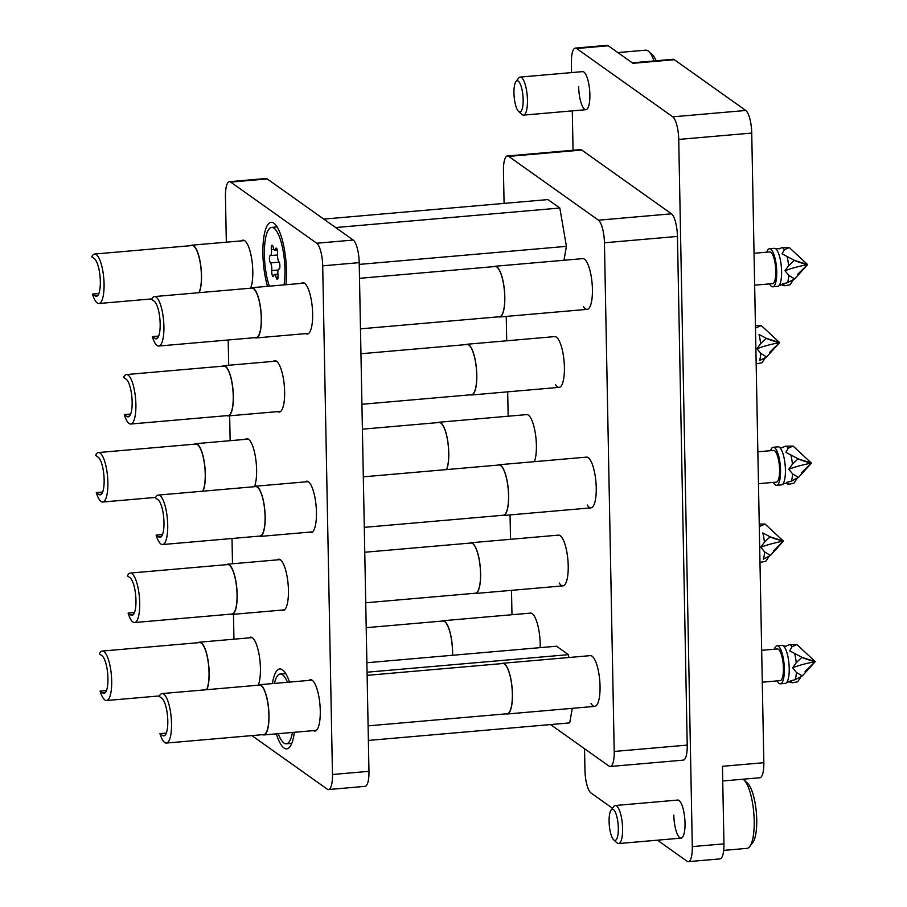 <?xml version="1.0" encoding="UTF-8"?>
<svg xmlns="http://www.w3.org/2000/svg" width="907" height="907" viewBox="0 0 907 907"><rect width="100%" height="100%" fill="white"/><g stroke="black" fill="none" stroke-linecap="round" stroke-linejoin="round"><path stroke-width="1.36" d="M470.495 394.817A25.464 7.188 -95 0 0 471.527 394.987A25.464 7.188 -95 0 0 476.685 371.972A25.464 7.188 -95 0 0 468.84 344.796A25.464 7.188 -95 0 0 467.105 344.241L554.721 336.61A25.464 7.188 85 0 1 564.403 367.301A25.464 7.188 85 0 1 559.131 387.357A25.464 7.188 85 0 1 555.39 384.477M506.129 713.843A25.464 7.188 -95 0 0 507.16 714.002A25.464 7.188 -95 0 0 512.33 690.998A25.464 7.188 -95 0 0 504.473 663.822A25.464 7.188 -95 0 0 502.739 663.266L590.355 655.636A25.464 7.188 85 0 1 600.049 686.327A25.464 7.188 85 0 1 594.777 706.372A25.464 7.188 85 0 1 591.035 703.503M474.304 593.325A25.464 7.188 -95 0 0 475.336 593.495A25.464 7.188 -95 0 0 480.495 570.48A25.464 7.188 -95 0 0 472.649 543.304A25.464 7.188 -95 0 0 470.914 542.749L558.531 535.119A25.464 7.188 85 0 1 568.213 565.809A25.464 7.188 85 0 1 562.952 585.865A25.464 7.188 85 0 1 559.2 582.986M502.319 515.335A25.464 7.188 -95 0 0 503.351 515.493A25.464 7.188 -95 0 0 508.51 492.49A25.464 7.188 -95 0 0 500.664 465.314A25.464 7.188 -95 0 0 498.929 464.758L586.546 457.128A25.464 7.188 85 0 1 596.239 487.819A25.464 7.188 85 0 1 590.967 507.863A25.464 7.188 85 0 1 587.214 504.995M498.51 316.826A25.464 7.188 -95 0 0 499.542 316.985A25.464 7.188 -95 0 0 504.7 293.981A25.464 7.188 -95 0 0 496.855 266.805A25.464 7.188 -95 0 0 495.12 266.25L582.736 258.62A25.464 7.188 85 0 1 592.418 289.31A25.464 7.188 85 0 1 587.146 309.355A25.464 7.188 85 0 1 583.405 306.487M452.57 655.273A25.464 7.188 -95 0 0 444.634 621.295A25.464 7.188 -95 0 0 442.899 620.739L530.516 613.109A25.464 7.188 85 0 1 540.198 643.8A25.464 7.188 85 0 1 540.187 647.643M446.675 469.565A25.464 7.188 -95 0 0 448.103 443.648A25.464 7.188 -95 0 0 440.825 422.787A25.464 7.188 -95 0 0 439.09 422.231L526.695 414.601A25.464 7.188 85 0 1 536.388 445.292A25.464 7.188 85 0 1 534.393 461.674M578.655 86.675A19.104 5.397 -95 0 0 585.922 109.69A19.104 5.397 -95 0 0 589.879 94.645A19.104 5.397 -95 0 0 582.611 71.63L520.187 77.072A19.104 5.397 85 0 1 521.48 77.492A19.104 5.397 85 0 1 527.375 97.865A19.104 5.397 85 0 1 523.498 115.121A19.104 5.397 85 0 1 522.205 114.701A19.104 5.397 85 0 1 521.842 114.418L518.555 111.402A15.657 4.422 -95 0 0 518.849 111.64A15.657 4.422 -95 0 0 523.158 99.657A15.657 4.422 -95 0 0 518.26 81.12A15.657 4.422 -95 0 0 515.958 81.585A15.657 4.422 -95 0 0 514.156 96.766A15.657 4.422 -95 0 0 518.555 111.402M673.81 815.11A19.104 5.397 -95 0 0 681.078 838.125A19.104 5.397 -95 0 0 685.023 823.08A19.104 5.397 -95 0 0 677.756 800.065L615.331 805.507A19.104 5.397 85 0 1 616.635 805.926A19.104 5.397 85 0 1 622.519 826.3A19.104 5.397 85 0 1 618.653 843.555A19.104 5.397 85 0 1 617.35 843.147A19.104 5.397 85 0 1 616.998 842.852L613.71 839.848A15.657 4.422 -95 0 0 614.005 840.075A15.657 4.422 -95 0 0 618.313 828.091A15.657 4.422 -95 0 0 613.415 809.554A15.657 4.422 -95 0 0 611.114 810.019A15.657 4.422 -95 0 0 609.3 825.2A15.657 4.422 -95 0 0 613.71 839.848M672.756 116.833L745.769 110.473A19.104 5.397 85 0 1 751.733 133.068L763.83 762.708L722.448 766.313L723.945 843.85A19.104 5.397 85 0 1 719.988 858.895L688.345 861.65A19.104 5.397 -95 0 0 692.302 846.605L678.731 139.429A19.104 5.397 -95 0 0 672.756 116.833L576.637 48.524A19.104 5.397 -95 0 0 575.333 48.105A19.104 5.397 -95 0 0 571.376 63.15L571.557 72.594M612.474 808.239L590.922 792.933A19.104 5.397 -95 0 1 584.958 770.326L584.539 748.729M573.054 150.256L572.294 110.869M745.769 110.473L674.332 59.703L632.95 63.309L608.268 45.769L576.637 48.524M671.486 213.825A19.104 5.397 85 0 1 677.45 236.421L604.436 242.781A19.104 5.397 -95 0 0 598.473 220.186L671.486 213.825L581.716 150.04L508.702 156.389A19.104 5.397 -95 0 0 507.41 155.981A19.104 5.397 -95 0 0 503.453 171.015L504.077 203.395M550.538 724.568L608.96 766.075A19.104 5.397 -95 0 0 610.252 766.494A19.104 5.397 -95 0 0 614.209 751.461L687.223 745.101L677.45 236.421M687.223 745.101A19.104 5.397 85 0 1 683.266 760.134L610.252 766.494M507.41 155.981L580.412 149.621A19.104 5.397 85 0 1 581.716 150.04M688.345 861.65A19.104 5.397 -95 0 1 687.053 861.231L657.428 840.188M632.292 62.832L673.028 59.284A19.104 5.397 85 0 1 674.332 59.703M763.83 762.708A19.104 5.397 85 0 1 759.873 777.753L722.732 780.984M598.473 220.186L508.702 156.389M511.979 614.731L511.503 590.344M510.528 539.302L510.051 514.915M508.158 416.222L507.693 391.835M506.718 340.794L506.242 316.407M604.436 242.781L614.209 751.461M575.333 48.105L606.964 45.35A19.104 5.397 85 0 1 608.268 45.769M313.357 730.634A25.781 7.279 -95 0 0 314.933 731.065A25.781 7.279 -95 0 0 320.273 710.771A25.781 7.279 -95 0 0 310.455 679.694A25.781 7.279 -95 0 0 308.981 680.397M309.548 532.126A25.781 7.279 -95 0 0 311.124 532.556A25.781 7.279 -95 0 0 316.452 512.262A25.781 7.279 -95 0 0 306.645 481.186A25.781 7.279 -95 0 0 305.171 481.889M305.738 333.617A25.781 7.279 -95 0 0 307.303 334.048A25.781 7.279 -95 0 0 312.643 313.754A25.781 7.279 -95 0 0 302.836 282.678A25.781 7.279 -95 0 0 301.362 283.381M277.723 411.608A25.781 7.279 -95 0 0 279.288 412.05A25.781 7.279 -95 0 0 284.628 391.745A25.781 7.279 -95 0 0 274.821 360.669A25.781 7.279 -95 0 0 273.347 361.371M281.533 610.116A25.781 7.279 -95 0 0 283.097 610.558A25.781 7.279 -95 0 0 288.437 590.253A25.781 7.279 -95 0 0 278.63 559.177A25.781 7.279 -95 0 0 277.157 559.88M258.257 685.159A25.781 7.279 -95 0 0 260.422 668.244A25.781 7.279 -95 0 0 250.615 637.168A25.781 7.279 -95 0 0 249.142 637.882M254.448 486.651A25.781 7.279 -95 0 0 256.613 469.735A25.781 7.279 -95 0 0 246.795 438.659A25.781 7.279 -95 0 0 245.332 439.373M250.638 288.143A25.781 7.279 -95 0 0 252.804 271.227A25.781 7.279 -95 0 0 242.985 240.162A25.781 7.279 -95 0 0 241.523 240.865M276.363 733.854A40.112 11.326 -95 0 0 289.889 746.835A40.112 11.326 -95 0 0 294.344 732.289M285.875 284.73A40.112 11.326 -95 0 0 286.453 270.66A40.112 11.326 -95 0 0 274.662 223.814A40.112 11.326 -95 0 0 262.894 253.915A40.112 11.326 -95 0 0 267.52 286.329M251.885 735.6L327.212 789.124A19.104 5.397 -95 0 0 328.515 789.543A19.104 5.397 -95 0 0 332.472 774.499L322.699 265.83A19.104 5.397 -95 0 0 316.736 243.235L230.707 182.103A19.104 5.397 -95 0 0 229.403 181.683A19.104 5.397 -95 0 0 225.458 196.728L226.331 242.18M332.472 774.499L368.968 771.324L359.206 262.645L322.699 265.83M316.736 243.235L353.242 240.049L267.214 178.917L230.707 182.103M228.201 339.989L228.689 365.272M229.664 415.791L230.14 440.689M232.011 538.497L232.498 563.78M233.473 614.3L233.949 639.197M289.514 682.098A40.112 11.326 -95 0 0 283.245 670.454A40.112 11.326 -95 0 0 272.429 683.583M229.403 181.683L265.91 178.509A19.104 5.397 85 0 1 267.214 178.917M353.242 240.049A19.104 5.397 85 0 1 359.206 262.645M368.968 771.324A19.104 5.397 85 0 1 365.022 786.369L328.515 789.543M366.882 662.734L556.524 646.215L568.406 654.661L568.893 657.507M572.283 708.333L569.709 722.902L368.378 740.429M568.406 654.661L367.063 672.2M323.765 219.109L547.953 199.574L559.823 208.02L566.422 246.353L563.961 260.252M559.823 208.02L335.635 227.544M566.422 246.353L359.24 264.402M654.004 60.95A35.01 9.886 -95 0 0 648.754 51.45L652.405 54.794A31.189 8.809 85 0 1 656.124 60.758M648.754 51.45A35.01 9.886 -95 0 0 648.108 50.928A35.01 9.886 -95 0 0 645.716 50.157L617.871 52.583M515.958 81.585L518.679 78.047A19.104 5.397 85 0 1 520.187 77.072M743.899 779.884L747.549 783.24A31.189 8.809 85 0 1 756.336 812.4A31.189 8.809 85 0 1 752.731 842.637L749.715 846.56A35.01 9.886 -95 0 0 753.762 812.627A35.01 9.886 -95 0 0 743.899 779.884A35.01 9.886 -95 0 0 743.252 779.362A35.01 9.886 -95 0 0 743.037 779.215M723.684 850.392L746.949 848.362A35.01 9.886 -95 0 0 749.715 846.56M611.114 810.019L613.824 806.482A19.104 5.397 85 0 1 615.331 805.507M271.272 248.201A3.798 1.077 -95 0 0 271.363 249.584A5.227 1.474 85 0 1 270.422 255.581A5.227 1.474 85 0 1 270.309 255.581A3.798 1.077 -95 0 0 270.218 255.57A3.798 1.077 -95 0 0 269.436 258.574A3.798 1.077 -95 0 0 270.445 262.905A5.227 1.474 85 0 1 271.771 270.592A3.798 1.077 -95 0 0 271.726 271.862A3.798 1.077 -95 0 0 273.166 276.454A3.798 1.077 -95 0 0 273.755 275.615A5.227 1.474 85 0 1 274.549 274.458A5.227 1.474 85 0 1 276.136 277.304A3.798 1.077 -95 0 0 277.293 279.379A3.798 1.077 -95 0 0 277.973 275.002A5.227 1.474 85 0 1 277.837 273.109A5.227 1.474 85 0 1 278.925 268.994A5.227 1.474 85 0 1 279.039 269.005A3.798 1.077 -95 0 0 279.118 269.005A3.798 1.077 -95 0 0 279.9 265.864A3.798 1.077 -95 0 0 278.891 261.681A5.227 1.474 85 0 1 277.508 255.74A5.227 1.474 85 0 1 277.576 253.994A3.798 1.077 -95 0 0 277.293 250.071A3.798 1.077 -95 0 0 276.17 248.133A3.798 1.077 -95 0 0 275.592 248.971A5.227 1.474 85 0 1 274.787 250.128A5.227 1.474 85 0 1 273.211 247.282A3.798 1.077 -95 0 0 272.055 245.207A3.798 1.077 -95 0 0 271.272 248.201M284.038 284.889A35.01 9.886 -95 0 0 284.957 269.606A35.01 9.886 -95 0 0 271.635 227.408A35.01 9.886 -95 0 0 264.39 254.98A35.01 9.886 -95 0 0 269.356 286.17M277.179 227.011A35.01 9.886 -95 0 0 276.499 226.988L271.635 227.408M278.245 733.695A35.01 9.886 -95 0 0 286.283 743.819L291.158 743.389A35.01 9.886 -95 0 0 291.827 743.252M286.283 743.819A35.01 9.886 -95 0 0 292.462 732.448M287.508 682.268A35.01 9.886 -95 0 0 280.206 674.048A35.01 9.886 -95 0 0 274.436 683.413M285.762 673.652A35.01 9.886 -95 0 0 285.081 673.629L280.206 674.048M105.201 692.721L102.695 692.937A19.104 5.397 -95 0 0 103.999 693.356A19.104 5.397 -95 0 0 107.865 676.1A19.104 5.397 -95 0 0 101.981 655.716L99.373 653.868A24.829 7.007 85 0 1 102.242 651.056A24.829 7.007 85 0 1 103.931 651.6A24.829 7.007 85 0 1 111.584 678.096A24.829 7.007 85 0 1 106.55 700.521A24.829 7.007 85 0 1 104.861 699.977A24.829 7.007 85 0 1 100.087 691.089L106.47 690.533M102.242 651.056L199.585 642.575A24.829 7.007 85 0 1 201.275 643.12A24.829 7.007 85 0 1 208.508 664.502A24.829 7.007 85 0 1 206.524 689.705M198.361 642.678A25.215 7.12 85 0 1 199.551 642.19A25.215 7.12 85 0 1 201.275 642.746A25.215 7.12 85 0 1 208.565 664.037A25.215 7.12 85 0 1 206.785 689.683M452.491 655.285A25.215 7.12 -95 0 0 444.634 621.544A25.215 7.12 -95 0 0 442.922 621L366.213 627.678M442.899 620.739A25.464 7.188 -95 0 0 441.913 621.091M102.695 692.937L100.087 691.089M97.582 295.705L95.076 295.92A19.104 5.397 -95 0 0 96.369 296.34A19.104 5.397 -95 0 0 100.246 279.084A19.104 5.397 -95 0 0 94.362 258.699L91.754 256.851A24.829 7.007 85 0 1 94.623 254.039A24.829 7.007 85 0 1 96.312 254.584A24.829 7.007 85 0 1 103.965 281.079A24.829 7.007 85 0 1 98.931 303.505A24.829 7.007 85 0 1 97.242 302.961A24.829 7.007 85 0 1 92.469 294.072L98.852 293.517M94.623 254.039L191.967 245.559A24.829 7.007 85 0 1 193.656 246.103A24.829 7.007 85 0 1 200.878 267.486A24.829 7.007 85 0 1 198.905 292.689M190.731 245.661A25.215 7.12 85 0 1 191.933 245.173A25.215 7.12 85 0 1 193.645 245.729A25.215 7.12 85 0 1 200.935 267.021A25.215 7.12 85 0 1 199.155 292.666M95.076 295.92L92.469 294.072M101.391 494.213L98.886 494.428A19.104 5.397 -95 0 0 100.178 494.848A19.104 5.397 -95 0 0 104.056 477.592A19.104 5.397 -95 0 0 98.171 457.207L95.564 455.359A24.829 7.007 85 0 1 98.432 452.548A24.829 7.007 85 0 1 100.121 453.092A24.829 7.007 85 0 1 107.774 479.588A24.829 7.007 85 0 1 102.74 502.013A24.829 7.007 85 0 1 101.051 501.469A24.829 7.007 85 0 1 96.278 492.58L102.661 492.025M98.432 452.548L195.776 444.067A24.829 7.007 85 0 1 197.465 444.611A24.829 7.007 85 0 1 204.699 465.994A24.829 7.007 85 0 1 202.715 491.197M194.552 444.169A25.215 7.12 85 0 1 195.742 443.682A25.215 7.12 85 0 1 197.454 444.237A25.215 7.12 85 0 1 204.755 465.529A25.215 7.12 85 0 1 202.975 491.175M446.516 469.577A25.215 7.12 -95 0 0 448.069 443.92A25.215 7.12 -95 0 0 440.825 423.036A25.215 7.12 -95 0 0 439.113 422.492L362.403 429.17M439.09 422.231A25.464 7.188 -95 0 0 438.104 422.583M98.886 494.428L96.278 492.58M129.406 416.222L126.901 416.438A19.104 5.397 -95 0 0 128.204 416.857A19.104 5.397 -95 0 0 132.071 399.602A19.104 5.397 -95 0 0 126.186 379.217L123.579 377.369A24.829 7.007 85 0 1 126.447 374.557A24.829 7.007 85 0 1 128.136 375.101A24.829 7.007 85 0 1 135.789 401.597A24.829 7.007 85 0 1 130.755 424.023A24.829 7.007 85 0 1 129.066 423.478A24.829 7.007 85 0 1 124.293 414.59L130.676 414.034M126.447 374.557L223.791 366.077A24.829 7.007 85 0 1 225.48 366.621A24.829 7.007 85 0 1 233.133 393.116A24.829 7.007 85 0 1 228.099 415.542L130.755 424.023M222.566 366.179A25.215 7.12 85 0 1 223.757 365.691A25.215 7.12 85 0 1 225.48 366.247A25.215 7.12 85 0 1 233.246 393.15A25.215 7.12 85 0 1 228.133 415.928A25.215 7.12 85 0 1 226.875 415.655M361.927 404.273L471.504 394.726A25.215 7.12 -95 0 0 476.617 371.949A25.215 7.12 -95 0 0 468.84 345.045A25.215 7.12 -95 0 0 467.128 344.501L360.952 353.741M467.105 344.241A25.464 7.188 -95 0 0 466.119 344.592M126.901 416.438L124.293 414.59M157.421 338.232L154.916 338.447A19.104 5.397 -95 0 0 156.219 338.867A19.104 5.397 -95 0 0 160.085 321.611A19.104 5.397 -95 0 0 154.201 301.226L151.594 299.378A24.829 7.007 85 0 1 154.462 296.566A24.829 7.007 85 0 1 156.151 297.099A24.829 7.007 85 0 1 163.804 323.606A24.829 7.007 85 0 1 158.77 346.032A24.829 7.007 85 0 1 157.081 345.488A24.829 7.007 85 0 1 152.308 336.599L158.691 336.043M154.462 296.566L251.806 288.086A24.829 7.007 85 0 1 253.495 288.63A24.829 7.007 85 0 1 261.148 315.126A24.829 7.007 85 0 1 256.114 337.551L158.77 346.032M250.581 288.188A25.215 7.12 85 0 1 251.772 287.7A25.215 7.12 85 0 1 253.495 288.256A25.215 7.12 85 0 1 261.261 315.16A25.215 7.12 85 0 1 256.148 337.937A25.215 7.12 85 0 1 254.89 337.665M360.476 328.844L499.519 316.736A25.215 7.12 -95 0 0 504.632 293.959A25.215 7.12 -95 0 0 496.855 267.055A25.215 7.12 -95 0 0 495.143 266.511L359.501 278.324M495.12 266.25A25.464 7.188 -95 0 0 494.134 266.59M154.916 338.447L152.308 336.599M161.242 536.74L158.725 536.955A19.104 5.397 -95 0 0 160.029 537.375A19.104 5.397 -95 0 0 163.895 520.119A19.104 5.397 -95 0 0 158.011 499.734L155.414 497.886A24.829 7.007 85 0 1 158.272 495.075A24.829 7.007 85 0 1 159.961 495.607A24.829 7.007 85 0 1 167.614 522.115A24.829 7.007 85 0 1 162.58 544.54A24.829 7.007 85 0 1 160.89 543.996A24.829 7.007 85 0 1 156.129 535.107L162.512 534.552M158.272 495.075L255.615 486.594A24.829 7.007 85 0 1 257.316 487.138A24.829 7.007 85 0 1 264.969 513.634A24.829 7.007 85 0 1 259.935 536.06L162.58 544.54M254.391 486.696A25.215 7.12 85 0 1 255.593 486.209A25.215 7.12 85 0 1 257.305 486.764A25.215 7.12 85 0 1 265.071 513.668A25.215 7.12 85 0 1 259.958 536.445A25.215 7.12 85 0 1 258.699 536.173M364.285 527.352L503.328 515.244A25.215 7.12 -95 0 0 508.442 492.467A25.215 7.12 -95 0 0 500.675 465.563A25.215 7.12 -95 0 0 498.952 465.019L363.322 476.833M498.929 464.758A25.464 7.188 -95 0 0 497.943 465.098M158.725 536.955L156.129 535.107M133.216 614.731L130.71 614.946A19.104 5.397 -95 0 0 132.014 615.365A19.104 5.397 -95 0 0 135.88 598.11A19.104 5.397 -95 0 0 129.996 577.725L127.399 575.877A24.829 7.007 85 0 1 130.257 573.065A24.829 7.007 85 0 1 131.946 573.609A24.829 7.007 85 0 1 139.599 600.105A24.829 7.007 85 0 1 134.565 622.531A24.829 7.007 85 0 1 132.876 621.987A24.829 7.007 85 0 1 128.114 613.098L134.485 612.542M130.257 573.065L227.6 564.585A24.829 7.007 85 0 1 229.29 565.129A24.829 7.007 85 0 1 236.942 591.625A24.829 7.007 85 0 1 231.909 614.05L134.565 622.531M226.376 564.687A25.215 7.12 85 0 1 227.566 564.199A25.215 7.12 85 0 1 229.29 564.755A25.215 7.12 85 0 1 237.056 591.659A25.215 7.12 85 0 1 231.943 614.436A25.215 7.12 85 0 1 230.684 614.164M365.736 602.781L475.313 593.235A25.215 7.12 -95 0 0 480.427 570.458A25.215 7.12 -95 0 0 472.649 543.554A25.215 7.12 -95 0 0 470.937 543.01L364.761 552.25M470.914 542.749A25.464 7.188 -95 0 0 469.928 543.1M130.71 614.946L128.114 613.098M165.051 735.248L162.534 735.464A19.104 5.397 -95 0 0 163.838 735.883A19.104 5.397 -95 0 0 167.716 718.627A19.104 5.397 -95 0 0 161.82 698.243L159.224 696.395A24.829 7.007 85 0 1 162.081 693.583A24.829 7.007 85 0 1 163.77 694.116A24.829 7.007 85 0 1 171.423 720.623A24.829 7.007 85 0 1 166.389 743.048A24.829 7.007 85 0 1 164.7 742.504A24.829 7.007 85 0 1 159.938 733.616L166.321 733.06M162.081 693.583L259.436 685.102A24.829 7.007 85 0 1 261.125 685.647A24.829 7.007 85 0 1 268.778 712.142A24.829 7.007 85 0 1 263.744 734.568L166.389 743.048M258.2 685.204A25.215 7.12 85 0 1 259.402 684.717A25.215 7.12 85 0 1 261.114 685.273A25.215 7.12 85 0 1 268.88 712.176A25.215 7.12 85 0 1 263.778 734.953A25.215 7.12 85 0 1 262.508 734.681M368.095 725.861L507.138 713.752A25.215 7.12 -95 0 0 512.251 690.975A25.215 7.12 -95 0 0 504.485 664.071A25.215 7.12 -95 0 0 502.761 663.527L367.131 675.341M502.739 663.266A25.464 7.188 -95 0 0 501.752 663.607M162.534 735.464L159.938 733.616M755.452 326.565A19.104 5.397 85 0 1 756.359 327.733L761.256 325.545L755.429 325.545M766.29 338.3L759 334.411A19.104 5.397 85 0 1 760.588 343.685L756.971 348.742L760.78 353.424A19.104 5.397 85 0 1 759.499 360.657L766.653 356.916L779.601 342.585L766.29 338.3L760.588 343.685M756.926 363.73L757.05 363.718A19.104 5.397 85 0 1 756.926 363.73A19.104 5.397 85 0 1 756.166 363.616M760.78 353.424L766.653 356.916M757.05 363.718L761.982 362.766L765.542 357.517M761.256 325.545L779.601 342.585A95.496 21.383 -1.1 0 0 756.971 348.742M769.442 352.517L779.601 342.585A95.496 66.449 -21.5 0 1 766.993 338.708M779.782 248.779L781.505 247.702A19.104 5.397 85 0 1 781.63 247.69A19.104 5.397 85 0 1 782.934 248.11A19.104 5.397 85 0 1 784.374 249.742L782.083 253.835L787.015 256.42A19.104 5.397 85 0 1 788.602 265.694L784.986 270.74L788.795 275.433A19.104 5.397 85 0 1 787.514 282.667L782.662 283.925L785.065 285.728A19.104 5.397 85 0 1 784.94 285.739A19.104 5.397 85 0 1 783.716 285.376A19.104 5.397 85 0 1 783.648 285.331M766.766 252.18A19.104 5.397 85 0 1 769.465 248.745L774.329 248.325A19.104 5.397 85 0 1 775.553 248.688A19.104 5.397 85 0 1 775.632 248.745A19.104 5.397 85 0 1 781.369 267.009A19.104 5.397 85 0 1 778.784 285.807A19.104 5.397 85 0 1 777.639 286.374L772.775 286.805A19.104 5.397 85 0 1 771.472 286.385A19.104 5.397 85 0 1 769.533 283.891M769.465 248.745A19.104 5.397 85 0 1 770.757 249.164A19.104 5.397 85 0 1 776.653 269.549A19.104 5.397 85 0 1 772.775 286.805M754.046 253.291L769.737 251.919A15.918 4.49 85 0 1 770.825 252.271A15.918 4.49 85 0 1 775.723 269.254A15.918 4.49 85 0 1 772.503 283.63L754.658 285.183M781.505 247.702L789.271 247.554L784.374 249.742M788.795 275.433L794.668 278.925L787.514 282.667M793.557 279.526L789.997 284.775L784.94 285.739M787.015 256.42L794.317 260.309L788.602 265.694M794.668 278.925L807.627 264.595L794.317 260.309M789.271 247.554L807.627 264.595A95.496 21.383 -1.1 0 0 784.986 270.74M797.457 274.526L807.627 264.595A95.496 66.449 -21.5 0 1 795.008 260.706M770.576 450.688A19.104 5.397 85 0 1 773.274 447.253L778.138 446.834A19.104 5.397 85 0 1 779.362 447.196L781.902 447.786L785.315 446.21A19.104 5.397 85 0 1 785.439 446.199A19.104 5.397 85 0 1 786.743 446.618A19.104 5.397 85 0 1 788.194 448.251L785.893 452.344L790.825 454.929A19.104 5.397 85 0 1 792.423 464.203L788.807 469.248L792.605 473.942A19.104 5.397 85 0 1 791.323 481.175L786.471 482.433L788.875 484.236A19.104 5.397 85 0 1 788.75 484.247A19.104 5.397 85 0 1 787.525 483.885A19.104 5.397 85 0 1 787.457 483.839M779.362 447.196A19.104 5.397 85 0 1 779.442 447.253A19.104 5.397 85 0 1 785.179 465.518A19.104 5.397 85 0 1 782.594 484.315A19.104 5.397 85 0 1 781.449 484.882L776.585 485.313A19.104 5.397 85 0 1 775.281 484.894A19.104 5.397 85 0 1 773.342 482.399M773.274 447.253A19.104 5.397 85 0 1 774.567 447.673A19.104 5.397 85 0 1 780.462 468.057A19.104 5.397 85 0 1 776.585 485.313M757.855 451.799L773.546 450.428A15.918 4.49 85 0 1 774.635 450.779A15.918 4.49 85 0 1 779.532 467.763A15.918 4.49 85 0 1 776.313 482.139L758.467 483.692M785.315 446.21L793.081 446.063L788.194 448.251M792.605 473.942L798.477 477.433L791.323 481.175M797.366 478.034L793.806 483.284L788.75 484.247M790.825 454.929L798.126 458.817L792.423 464.203M798.477 477.433L811.436 463.103L798.126 458.817M793.081 446.063L811.436 463.103A95.496 21.383 -1.1 0 0 788.807 469.248M801.266 473.035L811.436 463.103A95.496 66.449 -21.5 0 1 798.829 459.214M759.261 525.074A19.104 5.397 85 0 1 760.168 526.241L765.066 524.053L759.238 524.053M770.111 536.808L762.81 532.919A19.104 5.397 85 0 1 764.408 542.193L760.78 547.25L764.59 551.932A19.104 5.397 85 0 1 763.309 559.165L770.462 555.424L783.421 541.094L770.111 536.808L764.408 542.193M760.735 562.238L760.86 562.227A19.104 5.397 85 0 1 760.735 562.238A19.104 5.397 85 0 1 759.975 562.125M764.59 551.932L770.462 555.424M760.86 562.227L765.791 561.274L769.351 556.025M765.066 524.053L783.421 541.094A95.496 21.383 -1.1 0 0 760.78 547.25M773.252 551.025L783.421 541.094A95.496 66.449 -21.5 0 1 770.803 537.205M774.385 649.197A19.104 5.397 85 0 1 777.084 645.761L781.947 645.342A19.104 5.397 85 0 1 783.183 645.705L785.711 646.294L789.124 644.718A19.104 5.397 85 0 1 789.249 644.707A19.104 5.397 85 0 1 790.553 645.126A19.104 5.397 85 0 1 792.004 646.759L789.702 650.852L794.634 653.437A19.104 5.397 85 0 1 796.233 662.711L792.616 667.756L796.414 672.45A19.104 5.397 85 0 1 795.144 679.683L790.28 680.942L792.695 682.744A19.104 5.397 85 0 1 792.571 682.756A19.104 5.397 85 0 1 791.335 682.393A19.104 5.397 85 0 1 791.267 682.347M783.183 645.705A19.104 5.397 85 0 1 783.251 645.761A19.104 5.397 85 0 1 788.988 664.026A19.104 5.397 85 0 1 786.414 682.824A19.104 5.397 85 0 1 785.269 683.39L780.394 683.821A19.104 5.397 85 0 1 779.102 683.402A19.104 5.397 85 0 1 777.152 680.908M777.084 645.761A19.104 5.397 85 0 1 778.387 646.181A19.104 5.397 85 0 1 784.272 666.566A19.104 5.397 85 0 1 780.394 683.821M761.665 650.308L777.356 648.936A15.918 4.49 85 0 1 778.444 649.287A15.918 4.49 85 0 1 783.353 666.271A15.918 4.49 85 0 1 780.122 680.647L762.277 682.2M789.124 644.718L796.902 644.571L792.004 646.759M796.414 672.45L802.298 675.942L795.144 679.683M801.176 676.543L797.627 681.792L792.571 682.756M794.634 653.437L801.935 657.326L796.233 662.711M802.298 675.942L815.246 661.611L801.935 657.326M796.902 644.571L815.246 661.611A95.496 21.383 -1.1 0 0 792.616 667.756M805.087 671.543L815.246 661.611A95.496 66.449 -21.5 0 1 802.638 657.722M751.733 133.068L678.731 139.429M692.302 846.605L723.945 843.85M273.925 249.357L271.363 249.584M279.175 262.146L270.445 262.905M278.064 277.134L276.136 277.304M278.154 270.037L271.771 270.592M270.422 255.581L277.508 254.969L270.535 255.559M276.896 248.858L275.592 248.971M523.498 115.121L585.922 109.69M618.653 843.555L681.078 838.125M277.893 274.163L274.549 274.458M277.259 249.913L274.787 250.128M106.55 700.521L159.462 695.918M199.551 642.19L252.18 637.61M98.931 303.505L151.832 298.902M191.933 245.173L244.561 240.593M102.74 502.013L155.641 497.41M195.742 443.682L248.371 439.101M559.131 387.357L471.527 394.987M228.133 415.928L280.762 411.347M223.757 365.691L276.386 361.111M587.146 309.355L499.542 316.985M256.148 337.937L308.777 333.345M251.772 287.7L304.401 283.12M590.967 507.863L503.351 515.493M259.958 536.445L312.586 531.853M255.593 486.209L308.21 481.628M562.952 585.865L475.336 593.495M231.943 614.436L284.571 609.855M227.566 564.199L280.195 559.619M594.777 706.372L507.16 714.002M263.778 734.953L316.407 730.362M259.402 684.717L312.031 680.137M783.716 285.376L781.188 284.787L778.784 285.807M779.782 248.767L775.553 248.688M787.525 483.885L784.997 483.295L782.594 484.315M791.335 682.393L788.807 681.803L786.414 682.824"/></g></svg>
